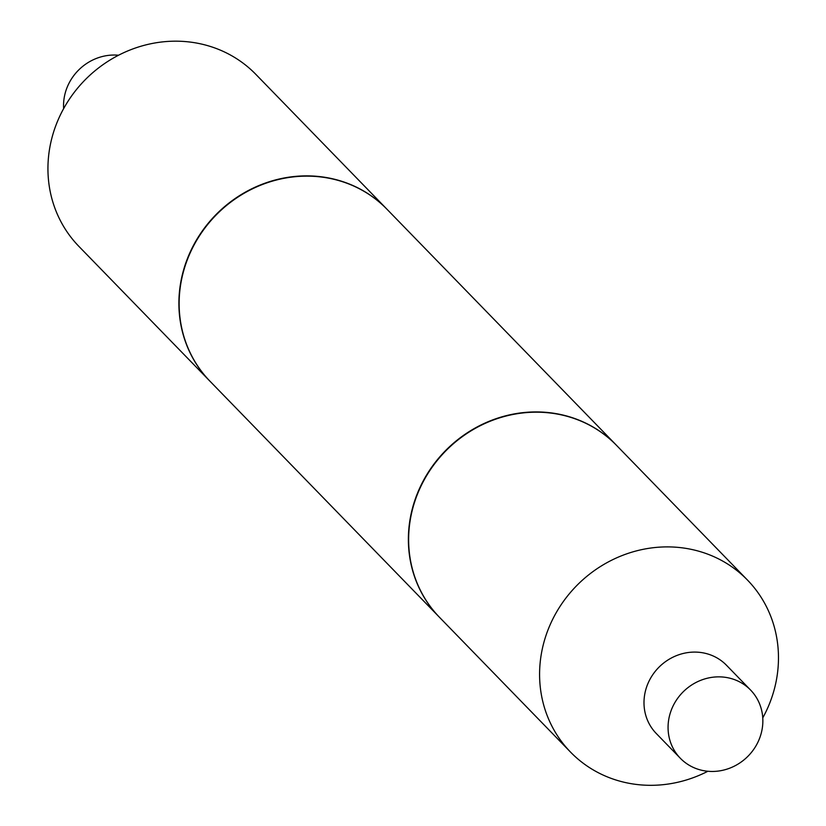 <?xml version="1.0" encoding="UTF-8"?>
<svg xmlns="http://www.w3.org/2000/svg" width="826" height="826" viewBox="0 0 826 826"><rect width="100%" height="100%" fill="white"/><g stroke="black" fill="none" stroke-linecap="round" stroke-linejoin="round"><path stroke-width="1.24" d="M386.94 209.205A123.394 115.124 135.8 0 0 386.816 209.081L255.853 74.371A123.394 115.124 135.8 0 0 208.999 46.039A123.394 115.124 135.8 0 0 68.465 100.566A123.394 115.124 135.8 0 0 78.904 246.396L209.866 381.106A123.394 115.124 135.8 0 0 209.99 381.23M386.816 209.081A123.394 115.124 135.8 0 0 339.961 180.739A123.394 115.124 135.8 0 0 199.417 235.265A123.394 115.124 135.8 0 0 209.866 381.106M118.531 55.228A48.961 45.678 135.8 0 0 63.643 108.588M750.566 690.03L726.488 665.26A48.961 45.678 135.8 0 0 707.892 654.016A48.961 45.678 135.8 0 0 652.137 675.647A48.961 45.678 135.8 0 0 656.278 733.509L680.356 758.289A48.961 45.678 135.8 0 0 698.951 769.533A48.961 45.678 135.8 0 0 754.716 747.891A48.961 45.678 135.8 0 0 750.566 690.03A48.961 45.678 135.8 0 0 731.981 678.786A48.961 45.678 135.8 0 0 676.215 700.417A48.961 45.678 135.8 0 0 680.356 758.289M762.759 717.897A123.394 115.124 135.8 0 0 747.509 580.1A123.394 115.124 135.8 0 0 700.654 551.758A123.394 115.124 135.8 0 0 560.111 606.284A123.394 115.124 135.8 0 0 570.559 752.125A123.394 115.124 135.8 0 0 617.414 780.456A123.394 115.124 135.8 0 0 707.872 771.257M747.509 580.1L616.547 445.39A123.394 115.124 135.8 0 0 569.692 417.047A123.394 115.124 135.8 0 0 429.159 471.574A123.394 115.124 135.8 0 0 439.597 617.414L570.559 752.125M616.423 445.255A123.394 115.124 135.8 0 0 616.299 445.131A123.394 115.124 135.8 0 0 415.86 497.448A123.394 115.124 135.8 0 0 439.349 617.156A123.394 115.124 135.8 0 0 439.473 617.28M616.299 445.131L387.064 209.339A123.394 115.124 135.8 0 0 186.624 261.646A123.394 115.124 135.8 0 0 210.114 381.364L439.349 617.156"/></g></svg>
